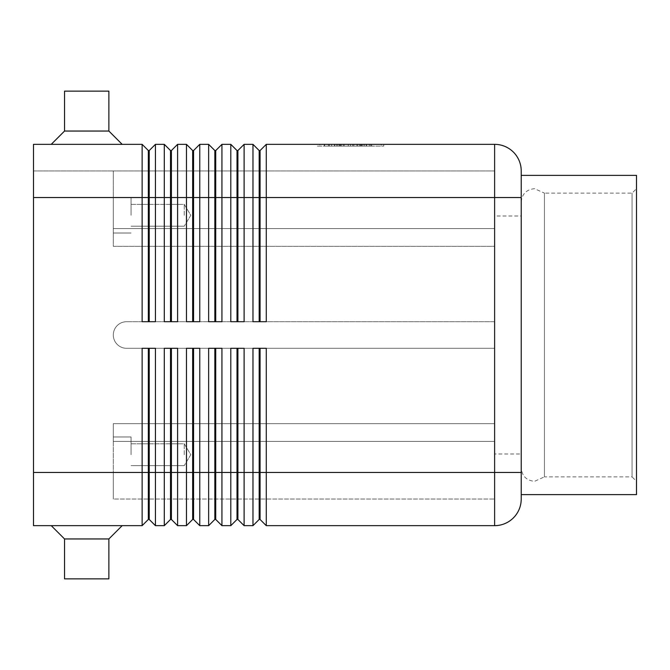 <?xml version="1.0" encoding="UTF-8"?>
<svg xmlns="http://www.w3.org/2000/svg" width="670" height="670" viewBox="0 0 670 670"><rect width="100%" height="100%" fill="white"/><g stroke="black" fill="none" stroke-linecap="round" stroke-linejoin="round"><path stroke-width="0.5" stroke-dasharray="3.35 2.51" d="M521.218 468.012L521.218 335L521.218 468.012C522.031 476.077 526.461 480.507 534.526 481.32L544.434 476.881L544.434 335L544.434 476.881L632.07 476.881L632.07 193.119L632.07 476.881L636.5 481.32L636.5 188.68L636.5 481.32M521.218 335L521.218 201.988L521.218 335M149.226 164.317L149.226 150.549L155.432 144.343L155.432 321.701L142.132 321.701L142.132 144.343L148.338 150.549L148.338 321.701L142.132 321.701L155.432 321.701L149.226 321.701L149.226 164.317M155.432 144.343L164.301 144.343L170.507 150.549L170.507 321.701L177.6 321.701L171.394 321.701L171.394 150.549L177.6 144.343L177.6 321.701L164.301 321.701L164.301 197.549L33.5 197.549L33.5 472.451L33.5 144.343L142.132 144.343M177.6 144.343L186.469 144.343L192.675 150.549L192.675 321.701L199.769 321.701L193.563 321.701L193.563 150.549L199.769 144.343L199.769 321.701L186.469 321.701L186.469 197.549L164.301 197.549L164.301 144.343M199.769 144.343L208.638 144.343L214.844 150.549L214.844 321.701L221.938 321.701L215.732 321.701L215.732 150.549L221.938 144.343L221.938 321.701L208.638 321.701L208.638 197.549L186.469 197.549L186.469 144.343M221.938 144.343L230.807 144.343L237.013 150.549L237.013 321.701L244.106 321.701L237.9 321.701L237.9 150.549L244.106 144.343L244.106 321.701L230.807 321.701L230.807 197.549L208.638 197.549L208.638 144.343M513.429 517.86A26.599 26.599 0 0 1 494.619 525.657A26.599 26.599 0 0 0 521.218 499.05L521.218 170.951A26.599 26.599 0 0 0 494.619 144.343L266.275 144.343L266.275 321.701L252.975 321.701L252.975 197.549L230.807 197.549L230.807 144.343M244.106 144.343L252.975 144.343L259.181 150.549L259.181 321.701L266.275 321.701L260.069 321.701L260.069 150.549L266.275 144.343M521.218 197.549L252.975 197.549L252.975 144.343M33.5 197.549L113.305 197.549L113.305 170.951L113.305 241.133L113.305 170.951L494.619 170.951L494.619 241.133L494.619 170.951L113.305 170.951L113.305 246.326L494.619 246.326L494.619 321.701L126.613 321.701A13.3 13.3 0 0 0 113.305 335A13.3 13.3 0 0 0 126.613 348.3L494.619 348.3L126.613 348.3A13.3 13.3 0 0 1 113.305 335A13.3 13.3 0 0 1 126.613 321.701A13.3 13.3 0 0 0 113.305 335A13.3 13.3 0 0 0 126.613 348.3A13.3 13.3 0 0 1 113.305 335A13.3 13.3 0 0 1 126.613 321.701L494.619 321.701L494.619 423.675L113.305 423.675L113.305 472.451L113.305 423.675L494.619 423.675L494.619 428.867L494.619 423.675L113.305 423.675L113.305 428.867L113.305 423.675L494.619 423.675L494.619 348.3L126.613 348.3L494.619 348.3L494.619 321.701L126.613 321.701L494.619 321.701L494.619 241.133L494.619 246.326L113.305 246.326L113.305 241.133L113.305 246.326L494.619 246.326L113.305 246.326L113.305 197.549L113.305 215.288L113.305 197.549L113.305 215.288L113.305 197.549L33.5 197.549L33.5 525.657L142.132 525.657L142.132 348.3L155.432 348.3L149.226 348.3L149.226 519.451L148.338 519.451L148.338 348.3L142.132 348.3L155.432 348.3L155.432 525.657L164.301 525.657L164.301 348.3L177.6 348.3L177.6 525.657L186.469 525.657L186.469 348.3L199.769 348.3L193.563 348.3L199.769 348.3L199.769 525.657L208.638 525.657L208.638 348.3L221.938 348.3L215.732 348.3L221.938 348.3L221.938 525.657L230.807 525.657L230.807 348.3L244.106 348.3L237.9 348.3L244.106 348.3L244.106 525.657L252.975 525.657L252.975 348.3L266.275 348.3L260.069 348.3L266.275 348.3L266.275 525.657L494.619 525.657L494.619 144.343A26.599 26.599 0 0 1 521.218 170.951M142.132 525.657L148.338 519.451M33.5 472.451L113.305 472.451L113.305 499.05L113.305 472.451L33.5 472.451L171.394 472.451L171.394 519.451L170.507 519.451L170.507 348.3L177.6 348.3L171.394 348.3L171.394 472.451L192.675 472.451L192.675 348.3L193.563 348.3L193.563 519.451L192.675 519.451L192.675 472.451L214.844 472.451L214.844 348.3L215.732 348.3L215.732 519.451L214.844 519.451L214.844 472.451L237.013 472.451L237.013 348.3L237.9 348.3L237.9 519.451L237.013 519.451L237.013 472.451L259.181 472.451L259.181 348.3L260.069 348.3L260.069 519.451L259.181 519.451L259.181 472.451L521.218 472.451M131.044 215.288L131.044 197.549L131.044 215.288M184.25 215.288L184.25 204.383L184.25 215.288M131.044 454.712L131.044 436.974L131.044 454.712M184.25 454.712L184.25 443.808L184.25 454.712M122.174 144.343L51.238 144.343L64.538 131.044L108.875 131.044L122.174 144.343L51.238 144.343M108.875 91.137L108.875 131.044L64.538 131.044L64.538 91.137L108.875 91.137M64.538 538.956L108.875 538.956L122.174 525.657L51.238 525.657L64.538 538.956L64.538 578.863L108.875 578.863L108.875 538.956L64.538 538.956L108.875 538.956M122.174 525.657L51.238 525.657M108.875 578.863L64.538 578.863L108.875 578.863M494.619 454L494.619 216L521.218 216L521.218 454L494.619 454L494.619 216M521.218 201.988C522.031 193.923 526.461 189.493 534.526 188.68L544.434 193.119L544.434 335L544.434 193.119L632.07 193.119L636.5 188.68M521.218 494.619L521.218 175.381L521.218 494.619M494.619 428.867L494.619 499.05L494.619 428.867M636.5 175.381L636.5 494.619M521.218 454L521.218 216M64.538 131.044L108.875 131.044M317.279 144.343L383.759 144.343L317.279 144.343L317.279 146.119L381.197 146.119L317.279 146.119M113.305 215.288L113.305 233.026L113.305 215.288M113.305 428.867L113.305 441.413L113.305 428.867M113.305 499.05L113.305 441.413L113.305 499.05L494.619 499.05L113.305 499.05M33.5 170.951L113.305 170.951L33.5 170.951M259.181 348.3L260.069 348.3M237.013 348.3L237.9 348.3M214.844 348.3L215.732 348.3M192.675 348.3L193.563 348.3M170.507 348.3L171.394 348.3M148.338 348.3L149.226 348.3M252.975 321.701L259.181 321.701L252.975 321.701M230.807 321.701L237.013 321.701L230.807 321.701M208.638 321.701L214.844 321.701L208.638 321.701M186.469 321.701L192.675 321.701L186.469 321.701M164.301 321.701L170.507 321.701L164.301 321.701M259.181 150.549L260.069 150.549M259.181 321.701L260.069 321.701M237.013 150.549L237.9 150.549M237.013 321.701L237.9 321.701M214.844 150.549L215.732 150.549M214.844 321.701L215.732 321.701M192.675 150.549L193.563 150.549M192.675 321.701L193.563 321.701M170.507 150.549L171.394 150.549M170.507 321.701L171.394 321.701M148.338 150.549L149.226 150.549M148.338 321.701L149.226 321.701M364.321 146.119L324.272 146.119L364.321 146.119L364.321 144.343L366.54 144.343L352.738 144.343L352.738 146.119L352.738 144.343L334.498 144.343L364.321 144.343L324.272 144.343L366.54 144.343L364.321 144.343L364.321 146.119L364.321 144.343M340.553 144.343L340.553 146.119M348.3 144.343L348.3 146.119L348.3 144.343M360.485 144.343L360.485 146.119M341.742 144.343L369.43 144.343L331.6 144.343L362.755 144.343L341.742 144.343L341.742 146.119L339.522 146.119L362.755 146.119L329.389 146.119L371.649 146.119L341.742 146.119L341.742 144.343M359.296 144.343L361.515 144.343L359.296 144.343L359.296 146.119L359.296 144.343M319.833 144.343L350.519 144.343L319.833 144.343L319.833 146.119M381.197 144.343L350.519 144.343L350.519 146.119L383.759 146.119L350.519 146.119L350.519 144.343L381.197 144.343L381.197 146.119M350.519 144.343L350.519 146.119L350.519 144.343M383.759 144.343L383.759 146.119M337.998 144.343L337.998 146.119M362.755 144.343L362.755 146.119L362.755 144.343L353.852 144.343L362.755 144.343M353.852 144.343L353.852 146.119M331.6 144.343L329.389 144.343L331.6 144.343L331.6 146.119L331.6 144.343M370.761 144.343L361.264 144.343L370.761 144.343L370.761 146.119L370.761 144.343M361.264 144.343L361.264 146.119M494.619 228.587L113.305 228.587L494.619 228.587M113.305 441.413L494.619 441.413L113.305 441.413M336.717 144.343L336.717 146.119L336.717 144.343M334.799 144.343L334.799 146.119L334.799 144.343M339.908 144.343L339.908 146.119M343.752 144.343L343.752 146.119M357.286 144.343L357.286 146.119M361.13 144.343L361.13 146.119M366.239 144.343L366.239 146.119M324.573 144.343L324.573 146.119M328.409 144.343L328.409 146.119M369.43 144.343L369.43 146.119L369.43 144.343M131.044 204.383L184.25 204.383L190.799 215.288L184.25 226.192L190.799 215.288L184.25 204.383L131.044 204.383M113.305 197.549L131.044 197.549L113.305 197.549M131.044 443.808L184.25 443.808L190.799 454.712L184.25 465.617L190.799 454.712L184.25 443.808L131.044 443.808M113.305 436.974L131.044 436.974L113.305 436.974M131.044 233.026L113.305 233.026L131.044 233.026M184.25 226.192L131.044 226.192L184.25 226.192M131.044 472.451L113.305 472.451L131.044 472.451M184.25 465.617L131.044 465.617L184.25 465.617M334.498 144.343L334.498 146.119M344.045 144.343L344.045 146.119M356.993 144.343L356.993 146.119M366.54 144.343L366.54 146.119L366.54 144.343M339.522 144.343L339.522 146.119L339.522 144.343M361.515 144.343L361.515 146.119M324.272 144.343L324.272 146.119M329.389 144.343L329.389 146.119M371.649 144.343L371.649 146.119L371.649 144.343"/><path stroke-width="1" d="M148.338 321.701L148.338 150.549L149.226 150.549L149.226 321.701M33.5 472.451L33.5 525.657L142.132 525.657L148.338 519.451L149.226 519.451L155.432 525.657L155.432 348.3L142.132 348.3L142.132 472.451L33.5 472.451L33.5 144.343L142.132 144.343L142.132 321.701L155.432 321.701L155.432 144.343L164.301 144.343L164.301 321.701L177.6 321.701L177.6 144.343L186.469 144.343L186.469 321.701L199.769 321.701L199.769 144.343L208.638 144.343L208.638 321.701L221.938 321.701L221.938 144.343L230.807 144.343L230.807 321.701L244.106 321.701L244.106 144.343L252.975 144.343L252.975 321.701L266.275 321.701L266.275 144.343L494.619 144.343A26.599 26.599 0 0 1 521.218 170.951L521.218 499.05A26.599 26.599 0 0 1 494.619 525.657A26.599 26.599 0 0 0 513.429 517.86M142.132 144.343L148.338 150.549M170.507 321.701L170.507 150.549L171.394 150.549L171.394 321.701M164.301 144.343L170.507 150.549M192.675 321.701L192.675 150.549L193.563 150.549L193.563 321.701M186.469 144.343L192.675 150.549M214.844 321.701L214.844 150.549L215.732 150.549L215.732 321.701M208.638 144.343L214.844 150.549M237.013 321.701L237.013 150.549L237.9 150.549L237.9 321.701M230.807 144.343L237.013 150.549M259.181 321.701L259.181 150.549L260.069 150.549L260.069 321.701M252.975 144.343L259.181 150.549M170.507 348.3L170.507 519.451L171.394 519.451L177.6 525.657L177.6 348.3L164.301 348.3L164.301 525.657L155.432 525.657L149.226 519.451L149.226 348.3M148.338 348.3L148.338 472.451L142.132 472.451L142.132 525.657M192.675 348.3L192.675 519.451L193.563 519.451L199.769 525.657L199.769 348.3L186.469 348.3L186.469 525.657L177.6 525.657L171.394 519.451L171.394 472.451L148.338 472.451L148.338 519.451M237.013 348.3L237.013 519.451L237.9 519.451L244.106 525.657L244.106 348.3L230.807 348.3L230.807 525.657L221.938 525.657L221.938 348.3L208.638 348.3L208.638 525.657L199.769 525.657L193.563 519.451L193.563 348.3M214.844 348.3L214.844 519.451L215.732 519.451L215.732 472.451L237.9 472.451L237.9 519.451L244.106 525.657L252.975 525.657L252.975 472.451L237.9 472.451L237.9 348.3M170.507 519.451L164.301 525.657L170.507 519.451M192.675 519.451L186.469 525.657L192.675 519.451M215.732 519.451L221.938 525.657L215.732 519.451M214.844 519.451L208.638 525.657L214.844 519.451M237.013 519.451L230.807 525.657L237.013 519.451M259.181 348.3L259.181 519.451L260.069 519.451L260.069 348.3M521.218 170.951A26.599 26.599 0 0 0 494.619 144.343L494.619 525.657L266.275 525.657L260.069 519.451L266.275 525.657L266.275 348.3L252.975 348.3L252.975 472.451L521.218 472.451M259.181 519.451L252.975 525.657L259.181 519.451M108.875 131.044L64.538 131.044L64.538 91.137L108.875 91.137L108.875 131.044L122.174 144.343M51.238 144.343L64.538 131.044M51.238 525.657L64.538 538.956L64.538 578.863L108.875 578.863L108.875 538.956L122.174 525.657M521.218 175.381L636.5 175.381L636.5 494.619L521.218 494.619M108.875 538.956L64.538 538.956M171.394 348.3L171.394 472.451L215.732 472.451L215.732 348.3M260.069 150.549L266.275 144.343M237.9 150.549L244.106 144.343M215.732 150.549L221.938 144.343M193.563 150.549L199.769 144.343M171.394 150.549L177.6 144.343M149.226 150.549L155.432 144.343M33.5 197.549L521.218 197.549"/></g></svg>
